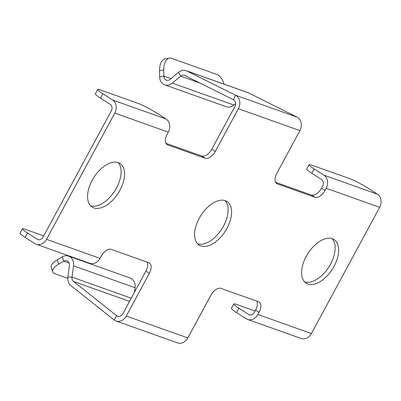 <?xml version="1.0" encoding="UTF-8"?>
<svg xmlns="http://www.w3.org/2000/svg" width="401" height="401" viewBox="0 0 401 401"><rect width="100%" height="100%" fill="white"/><g stroke="black" fill="none" stroke-linecap="round" stroke-linejoin="round"><path stroke-width="0.6" d="M38.661 239.753L37.233 239.247A4.977 4.085 109.6 0 0 37.92 239.582A4.977 4.085 109.6 0 0 43.057 237.106L111.303 110.892A4.977 4.085 -70.4 0 0 110.185 104.32L100.461 98.12A14.927 1.584 -151.6 0 1 95.358 93.874L97.709 89.523A14.927 1.584 28.4 0 1 100.42 89.974L137.879 103.298A14.927 1.584 28.4 0 1 156.325 112.801L166.049 119.002A9.95 8.17 -70.4 0 1 168.29 132.14L167.112 134.315A9.95 5.579 -57.5 0 0 167.112 144.611A9.95 5.579 -57.5 0 0 167.758 144.926L205.212 158.25A9.95 5.579 -57.5 0 0 215.272 151.448L238.374 108.721L299.913 130.606L276.81 173.337A9.95 5.579 -57.5 0 0 276.805 183.628A9.95 5.579 -57.5 0 0 277.452 183.944L314.91 197.267L311.437 195.051A9.95 5.579 122.5 0 0 321.497 188.249L322.675 186.074A4.977 4.085 -70.4 0 0 321.552 179.508L311.828 173.302A14.927 1.584 -151.6 0 1 306.725 169.057L309.076 164.706A14.927 1.584 28.4 0 0 314.183 168.951L323.908 175.152A9.95 8.17 -70.4 0 1 326.143 188.29L324.97 190.465A9.95 5.579 -57.5 0 1 314.91 197.267M309.076 164.706A14.927 1.584 28.4 0 1 311.788 165.157L349.246 178.48A14.927 1.584 28.4 0 1 367.692 187.984L377.416 194.189A9.95 8.17 -70.4 0 1 379.657 207.322L311.412 333.542A9.95 8.17 109.6 0 1 301.131 338.484L247.617 319.452A9.95 8.17 109.6 0 1 246.249 318.78L236.525 312.574A14.927 1.584 -151.6 0 1 231.417 308.329L233.773 303.978A14.927 1.584 28.4 0 0 238.876 308.224L236.525 312.574M311.412 333.542L257.898 314.509L259.076 312.334L255.602 310.113A9.95 5.579 122.5 0 0 256.785 301.136M100.044 258.359L46.531 239.327A9.95 8.17 109.6 0 1 36.25 244.269L89.759 263.302A9.95 8.17 109.6 0 0 100.044 258.359L101.217 256.184A9.95 5.579 -57.5 0 1 111.277 249.382L148.736 262.705A9.95 5.579 -57.5 0 1 149.383 263.021A9.95 5.579 -57.5 0 1 149.378 273.312L126.275 316.043L187.813 337.928L210.916 295.201A9.95 5.579 -57.5 0 1 220.976 288.399L258.434 301.722A9.95 5.579 -57.5 0 1 259.076 302.038A9.95 5.579 -57.5 0 1 259.076 312.334M46.531 239.327L114.776 113.107A9.95 8.17 -70.4 0 0 112.536 99.969L102.811 93.764A14.927 1.584 28.4 0 1 97.709 89.523M93.834 207.888A25.875 14.511 122.5 0 0 119.172 191.648A25.875 14.511 122.5 0 0 119.989 163.443A25.875 14.511 122.5 0 0 118.31 162.626A25.875 14.511 122.5 0 0 92.972 178.866A25.875 14.511 122.5 0 0 92.155 207.071A25.875 14.511 122.5 0 0 93.834 207.888M307.878 284.023A25.875 14.511 122.5 0 0 333.216 267.783A25.875 14.511 122.5 0 0 334.033 239.577A25.875 14.511 122.5 0 0 332.354 238.76A25.875 14.511 122.5 0 0 307.016 255.001A25.875 14.511 122.5 0 0 306.199 283.206A25.875 14.511 122.5 0 0 307.878 284.023M200.856 245.958A25.875 14.511 122.5 0 0 226.194 229.713A25.875 14.511 122.5 0 0 227.011 201.513A25.875 14.511 122.5 0 0 225.332 200.69A25.875 14.511 122.5 0 0 199.994 216.936A25.875 14.511 122.5 0 0 199.177 245.136A25.875 14.511 122.5 0 0 200.856 245.958M197.583 243.808A25.875 14.511 122.5 0 0 221.853 228.911A25.875 14.511 122.5 0 0 225.131 200.625M275.627 182.315L311.437 195.051M165.929 143.297L201.738 156.034A9.95 5.579 122.5 0 0 211.798 149.232L234.901 106.501A4.977 4.085 -70.4 0 0 233.472 99.759L184.861 75.513A4.977 4.085 -70.4 0 0 184.49 75.353A4.977 4.085 -70.4 0 0 180.671 76.195L172.34 83.152A9.95 8.17 109.6 0 1 164.696 84.832A9.95 8.17 109.6 0 1 159.643 76.817L159.563 70.686A14.927 7.764 -99.2 0 1 165.197 58.807L169.392 58.125A14.927 7.764 80.8 0 0 163.758 70.005L163.839 76.135L170.946 78.666M126.275 316.043A9.95 8.17 109.6 0 1 115.994 320.985A9.95 8.17 109.6 0 1 114.034 319.893L116.681 315.752A4.977 4.085 109.6 0 0 117.663 316.299A4.977 4.085 109.6 0 0 122.801 313.823L145.904 271.096A9.95 5.579 122.5 0 0 147.087 262.119M250.029 314.935L248.6 314.429A4.977 4.085 109.6 0 0 249.287 314.765A4.977 4.085 109.6 0 0 254.424 312.294L255.602 310.113M90.561 205.738A25.875 14.511 122.5 0 0 114.831 190.846A25.875 14.511 122.5 0 0 118.11 162.555M304.605 281.878A25.875 14.511 122.5 0 0 328.875 266.981A25.875 14.511 122.5 0 0 332.153 238.69M257.898 314.509A9.95 8.17 109.6 0 1 247.617 319.452M255.096 311.051L236.485 304.429A14.927 1.584 28.4 0 0 233.773 303.978M248.6 314.429L238.876 308.224M187.813 337.928A9.95 8.17 109.6 0 1 177.533 342.875L115.994 320.985M114.034 319.893L70.867 285.587A9.95 8.17 109.6 0 1 67.879 276.961L69.418 265.673A4.977 4.085 -70.4 0 0 66.942 260.815A4.977 4.085 -70.4 0 0 63.779 261.191L58.812 264.099A14.927 5.95 160.9 0 0 52.731 271.848A14.927 5.95 160.9 0 0 55.077 273.838L67.774 278.354M118.766 316.494L116.681 315.752L73.518 281.442A4.977 4.085 109.6 0 1 72.02 277.131L73.558 265.843A9.95 8.17 -70.4 0 0 68.611 256.129A9.95 8.17 -70.4 0 0 62.285 256.881L57.313 259.788L58.812 264.099M134.485 292.219L135.097 287.728A9.95 8.17 -70.4 0 0 130.15 278.018L68.611 256.129M52.731 271.848L51.238 267.537A14.927 5.95 -19.1 0 1 57.313 259.788M36.25 244.269A9.95 8.17 109.6 0 1 34.877 243.597L25.153 237.392A14.927 1.584 -151.6 0 1 20.05 233.146L22.401 228.796A14.927 1.584 28.4 0 0 27.509 233.041L25.153 237.392M43.729 235.868L25.113 229.247A14.927 1.584 28.4 0 0 22.401 228.796M37.233 239.247L27.509 233.041M238.374 108.721A9.95 8.17 -70.4 0 0 235.512 95.227L186.906 70.982A9.95 8.17 -70.4 0 0 186.154 70.666A9.95 8.17 -70.4 0 0 178.515 72.345L170.184 79.303A4.977 4.085 109.6 0 1 166.365 80.145A4.977 4.085 109.6 0 1 163.839 76.135L159.643 76.817M299.913 130.606A9.95 8.17 -70.4 0 0 297.051 117.117L248.445 92.872A9.95 8.17 -70.4 0 0 247.693 92.556L186.154 70.666M235.623 103.583L233.878 105.042A9.95 8.17 109.6 0 1 226.234 106.721L164.696 84.832M224.094 84.16A14.927 7.764 80.8 0 0 217.076 74.531L171.588 58.351A14.927 7.764 80.8 0 0 169.392 58.125M379.657 207.322L326.143 188.29M168.29 132.14L114.776 113.107M277.452 183.944L276.249 183.177M324.97 190.465L321.497 188.249M377.416 194.189L323.908 175.152M311.828 173.302L314.183 168.951M73.518 281.442L129.538 301.372M67.879 276.961L72.02 277.131L131.252 298.199M69.157 263.106L63.779 261.191L62.285 256.881M73.558 265.843L135.097 287.728M149.378 273.312L145.904 271.096M166.049 119.002L112.536 99.969M100.461 98.12L102.811 93.764M167.758 144.926L166.55 144.154M205.212 158.25L201.738 156.034M215.272 151.448L211.798 149.232M297.051 117.117L235.512 95.227L233.472 99.759M186.906 70.982L248.445 92.872M178.515 72.345L180.671 76.195L200.049 83.087M172.34 83.152L233.878 105.042M159.563 70.686L163.758 70.005"/></g></svg>
